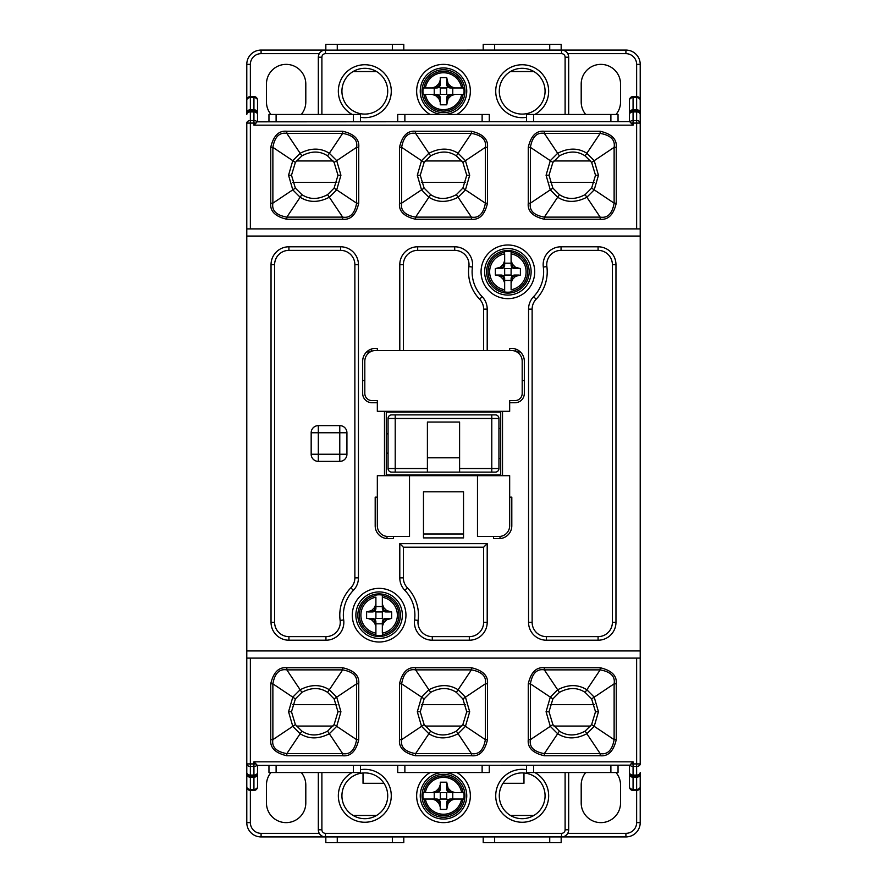 <?xml version="1.0" encoding="UTF-8"?>
<svg xmlns="http://www.w3.org/2000/svg" width="887" height="887" viewBox="0 0 887 887"><rect width="100%" height="100%" fill="white"/><g stroke="black" fill="none" stroke-linecap="round" stroke-linejoin="round"><path stroke-width="1.33" d="M246.786 650.947L640.214 650.947L640.214 228.901L246.786 228.901L246.786 822.626A14.303 14.303 0 0 0 261.088 836.929L325.474 836.929A7.151 7.151 0 0 1 318.322 829.777L318.322 772.544M318.322 114.456L318.322 57.223A7.151 7.151 0 0 1 325.474 50.071L261.088 50.071A14.303 14.303 0 0 0 246.786 64.374L246.786 114.456A3.581 2.528 0 0 1 250.367 111.917L250.367 110.875A3.581 3.581 0 0 0 246.786 114.456L246.786 100.142A3.581 2.528 0 0 1 250.367 97.614L253.937 97.614L253.937 111.917L250.367 111.917L250.367 120.554A3.581 2.528 180 0 0 246.786 123.082L250.367 123.082L250.367 120.554L253.937 120.554A3.581 2.528 0 0 1 257.042 121.829L629.637 121.608L633.063 125.178L253.937 125.178L256.033 123.082L253.937 123.082L253.937 111.917A3.581 2.528 0 0 1 257.518 114.456L257.518 121.608M568.678 772.544L568.678 829.777A7.151 7.151 0 0 1 561.526 836.929L625.912 836.929A14.303 14.303 0 0 0 640.214 822.626L640.214 772.544A3.581 2.528 180 0 1 636.633 775.083L636.633 776.125A3.581 3.581 0 0 0 640.214 772.544L640.214 786.858A3.581 2.528 180 0 1 636.633 789.386L633.063 789.386L633.063 775.083L636.633 775.083L636.633 766.446A3.581 2.528 0 0 0 640.214 763.918L636.633 763.918L636.633 766.446L633.063 766.446A3.581 2.528 180 0 1 629.958 765.171L257.363 765.392L253.937 761.822L633.063 761.822L630.967 763.918L633.063 763.918L633.063 775.083A3.581 2.528 180 0 1 629.482 772.544L629.482 765.392M325.828 836.929L325.828 842.65L403.796 842.65L403.796 836.929M561.172 836.929L561.172 842.65L483.204 842.65L483.204 836.929M403.796 50.071L403.796 44.35L325.828 44.35L325.828 50.071M561.172 50.071L561.172 44.35L483.204 44.35L483.204 50.071M640.214 228.901L640.214 64.374A14.303 14.303 0 0 0 625.912 50.071L561.526 50.071A7.151 7.151 0 0 1 568.678 57.223L568.678 114.456M301.303 114.456A19.669 19.669 0 0 0 305.804 101.938L305.804 84.054A19.669 19.669 0 0 0 286.124 64.374A19.669 19.669 0 0 0 266.455 84.054L266.455 101.938A19.669 19.669 0 0 0 270.956 114.456M616.044 114.456A19.669 19.669 0 0 0 620.545 101.938L620.545 84.054A19.669 19.669 0 0 0 600.876 64.374A19.669 19.669 0 0 0 581.196 84.054L581.196 101.938A19.669 19.669 0 0 0 585.697 114.456M585.697 772.544A19.669 19.669 0 0 0 581.196 785.062L581.196 802.946A19.669 19.669 0 0 0 600.876 822.626A19.669 19.669 0 0 0 620.545 802.946L620.545 785.062A19.669 19.669 0 0 0 616.044 772.544M270.956 772.544A19.669 19.669 0 0 0 266.455 785.062L266.455 802.946A19.669 19.669 0 0 0 286.124 822.626A19.669 19.669 0 0 0 305.804 802.946L305.804 785.062A19.669 19.669 0 0 0 301.303 772.544M510.48 71.537L533.885 71.537M353.115 71.537L376.52 71.537M533.885 815.463L510.48 815.463M376.52 815.463L353.115 815.463M503.018 783.276L523.973 783.276L523.973 772.976M363.027 772.976L363.027 783.276L383.982 783.276M321.892 114.456L321.892 57.223A3.581 3.581 0 0 1 325.474 53.652L561.526 53.652L561.526 50.071L324.709 50.115M323.966 50.237L323.256 50.426M322.602 50.67L321.992 50.98M319.808 52.854L319.276 53.652L261.088 53.652A10.733 10.733 0 0 0 250.367 64.374L250.367 96.572A3.581 3.581 0 0 0 246.786 100.142M565.008 50.98L564.398 50.681M563.744 50.426L563.034 50.237M443.5 819.045A23.25 23.25 0 0 1 420.25 795.794A23.25 23.25 0 0 1 443.5 772.544A23.25 23.25 0 0 1 466.75 795.794A23.25 23.25 0 0 1 443.5 819.045A23.25 23.25 0 0 1 420.25 795.794A23.25 23.25 0 0 1 443.5 772.544M565.108 772.544L565.108 829.777A3.581 3.581 0 0 1 561.526 833.348L561.526 836.929L325.474 836.929L325.474 833.348A3.581 3.581 0 0 1 321.892 829.777L321.892 772.544M522.188 114.09A22.896 22.896 0 0 1 499.292 91.206A22.896 22.896 0 0 1 522.188 68.31A22.896 22.896 0 0 1 545.073 91.206A22.896 22.896 0 0 1 522.188 114.09A22.896 22.896 0 0 1 499.292 91.206A22.896 22.896 0 0 1 522.188 68.31M500.723 474.977L386.277 474.977L386.277 412.023L500.723 412.023L500.723 474.977M594.379 704.588L550.14 704.588M465.62 704.588L421.38 704.588M336.86 704.588L292.621 704.588M594.379 182.412L550.14 182.412M465.62 182.412L421.38 182.412M336.86 182.412L292.621 182.412M386.987 538.597L386.987 536.435M500.013 536.435L500.013 538.597M515.746 351.407L515.746 349.101M524.328 380.556L522.188 380.556M364.812 380.556L362.672 380.556M371.254 349.101L371.254 351.407M370.189 351.939L366.641 351.939M520.359 351.939L516.811 351.939M522.188 818.69A22.896 22.896 0 0 1 499.292 795.794A22.896 22.896 0 0 1 522.188 772.91A22.896 22.896 0 0 1 545.073 795.794A22.896 22.896 0 0 1 522.188 818.69A22.896 22.896 0 0 1 499.292 795.794A22.896 22.896 0 0 1 522.188 772.91M364.812 772.91A22.896 22.896 0 0 1 387.708 795.794A22.896 22.896 0 0 1 364.812 818.69A22.896 22.896 0 0 1 341.927 795.794A22.896 22.896 0 0 1 364.812 772.91A22.896 22.896 0 0 1 387.708 795.794A22.896 22.896 0 0 1 364.812 818.69M590.587 726.054L553.932 726.054M461.828 726.054L425.172 726.054M333.068 726.054L296.413 726.054M590.587 160.946L553.932 160.946M461.828 160.946L425.172 160.946M333.068 160.946L296.413 160.946M364.812 68.31A22.896 22.896 0 0 1 387.708 91.206A22.896 22.896 0 0 1 364.812 114.09A22.896 22.896 0 0 1 341.927 91.206A22.896 22.896 0 0 1 364.812 68.31A22.896 22.896 0 0 1 387.708 91.206A22.896 22.896 0 0 1 364.812 114.09M443.5 114.456A23.25 23.25 0 0 1 420.25 91.206A23.25 23.25 0 0 1 443.5 67.955A23.25 23.25 0 0 1 466.75 91.206A23.25 23.25 0 0 1 443.5 114.456A23.25 23.25 0 0 1 420.25 91.206A23.25 23.25 0 0 1 443.5 67.955M459.599 468.536L459.599 422.046L427.401 422.046L427.401 472.117L459.599 472.117L459.599 468.536L498.937 468.536L498.937 418.464A3.581 3.581 0 0 0 495.356 414.883L391.644 414.883A3.581 3.581 0 0 0 388.062 418.464A3.581 3.581 0 0 1 391.644 414.883M391.644 472.117L395.214 472.117L391.644 472.117A3.581 3.581 0 0 1 388.062 468.536L388.062 418.464L395.214 418.464L395.214 414.883M427.401 472.117L395.214 472.117L395.214 468.536L388.062 468.536M459.599 472.117L495.356 472.117L491.786 472.117L491.786 418.464L395.214 418.464L395.214 468.536L427.401 468.536M498.937 428.476L500.723 428.476M388.062 453.157L386.277 453.157M386.277 433.843L388.062 433.843M500.723 458.524L498.937 458.524M498.937 468.536A3.581 3.581 0 0 1 495.356 472.117A3.581 3.581 0 0 0 498.937 468.536M459.599 457.803L427.401 457.803M427.401 422.046L459.599 422.046M339.776 461.384A7.151 7.151 0 0 0 346.928 454.233A7.151 7.151 0 0 1 339.776 461.384A7.151 7.151 0 0 0 346.928 454.233L339.776 454.233L339.776 461.384L318.322 461.384L318.322 454.233L311.171 454.233A7.151 7.151 0 0 0 318.322 461.384A7.151 7.151 0 0 1 311.171 454.233A7.151 7.151 0 0 0 318.322 461.384M311.171 454.233L311.171 432.767A7.151 7.151 0 0 1 318.322 425.616A7.151 7.151 0 0 0 311.171 432.767L339.776 432.767L339.776 454.233L318.322 454.233L318.322 425.616L339.776 425.616A7.151 7.151 0 0 1 346.928 432.767A7.151 7.151 0 0 0 339.776 425.616L339.776 432.767L346.928 432.767L346.928 454.233M640.214 650.947L640.214 763.918M615.966 622.33L615.966 264.67A17.884 17.884 0 0 0 598.082 246.786L561.05 246.786A17.884 17.884 0 0 0 543.321 267.054A35.768 35.768 0 0 1 533.586 296.69A17.884 17.884 0 0 0 528.552 309.131L528.552 622.33A17.884 17.884 0 0 0 546.436 640.214L598.082 640.214A17.884 17.884 0 0 0 615.966 622.33L612.385 622.33L612.385 264.67A14.303 14.303 0 0 0 598.082 250.367L561.05 250.367A14.303 14.303 0 0 0 546.869 266.577A39.338 39.338 0 0 1 536.158 299.174A14.303 14.303 0 0 0 532.133 309.131L532.133 622.33A14.303 14.303 0 0 0 546.436 636.633L598.082 636.633A14.303 14.303 0 0 0 612.385 622.33M343.679 619.946A35.768 35.768 0 0 1 353.414 590.31A17.884 17.884 0 0 0 358.448 577.869L358.448 264.67A17.884 17.884 0 0 0 340.564 246.786L288.918 246.786A17.884 17.884 0 0 0 271.034 264.67L271.034 622.33A17.884 17.884 0 0 0 288.918 640.214L325.95 640.214A17.884 17.884 0 0 0 343.679 619.946L340.131 620.423A39.338 39.338 0 0 1 350.842 587.826A14.303 14.303 0 0 0 354.867 577.869L354.867 264.67A14.303 14.303 0 0 0 340.564 250.367L288.918 250.367A14.303 14.303 0 0 0 274.615 264.67L274.615 622.33A14.303 14.303 0 0 0 288.918 636.633L325.95 636.633A14.303 14.303 0 0 0 340.131 620.423M399.793 350.509L399.793 264.67A17.884 17.884 0 0 1 417.677 246.786L454.709 246.786A17.884 17.884 0 0 1 472.427 267.054A35.768 35.768 0 0 0 482.173 296.69A17.884 17.884 0 0 1 487.207 309.131L487.207 350.509M377.33 350.509L377.33 348.358L375.545 348.358A12.873 12.873 0 0 0 362.672 361.242L362.672 393.429A9.302 9.302 0 0 0 371.963 402.731L377.33 402.731M384.481 411.313L384.481 475.687M377.33 497.152L375.19 497.152L375.19 525.758A12.873 12.873 0 0 0 388.062 538.642L393.429 538.642L393.429 536.491M409.517 475.687L377.33 475.687L377.33 525.758A10.733 10.733 0 0 0 388.062 536.491L409.517 536.491L409.517 475.687L477.483 475.687L477.483 536.491L498.937 536.491A10.733 10.733 0 0 0 509.67 525.758L509.67 475.687L477.483 475.687M493.571 536.491L493.571 538.642L498.937 538.642A12.873 12.873 0 0 0 511.81 525.758L511.81 497.152L509.67 497.152M502.519 475.687L502.519 411.313M509.67 402.731L515.037 402.731A9.302 9.302 0 0 0 524.328 393.429L524.328 361.242A12.873 12.873 0 0 0 511.455 348.358L509.67 348.358L509.67 350.509M463.524 491.786L463.524 537.899L423.476 537.899L423.476 491.786L463.524 491.786M399.793 543.642L487.207 543.642L487.207 622.33A17.884 17.884 0 0 1 469.323 640.214L432.291 640.214A17.884 17.884 0 0 1 414.573 619.946A35.768 35.768 0 0 0 404.827 590.31A17.884 17.884 0 0 1 399.793 577.869L399.793 543.642L403.374 547.224L483.626 547.224L483.626 622.33A14.303 14.303 0 0 1 469.323 636.633L432.291 636.633A14.303 14.303 0 0 1 418.11 620.423A39.338 39.338 0 0 0 407.399 587.826A14.303 14.303 0 0 1 403.374 577.869L403.374 547.224M463.524 533.985L423.476 533.985M484.635 271.821A23.25 23.25 0 0 1 507.874 248.571A23.25 23.25 0 0 1 531.125 271.821A23.25 23.25 0 0 1 507.874 295.072A23.25 23.25 0 0 1 484.635 271.821M402.365 615.179A23.25 23.25 0 0 1 379.126 638.429A23.25 23.25 0 0 1 355.875 615.179A23.25 23.25 0 0 1 379.126 591.928A23.25 23.25 0 0 1 402.365 615.179A23.25 23.25 0 0 1 379.126 638.429A23.25 23.25 0 0 1 355.875 615.179M339.776 425.616A7.151 7.151 0 0 1 346.928 432.767M403.374 350.509L403.374 264.67A14.303 14.303 0 0 1 417.677 250.367L454.709 250.367A14.303 14.303 0 0 1 468.89 266.577A39.338 39.338 0 0 0 479.601 299.174A14.303 14.303 0 0 1 483.626 309.131L483.626 350.509M377.33 411.313L509.67 411.313L509.67 400.58L515.037 400.58A7.151 7.151 0 0 0 522.188 393.429L522.188 361.242A10.733 10.733 0 0 0 511.455 350.509L375.545 350.509A10.733 10.733 0 0 0 364.812 361.242L364.812 393.429A7.151 7.151 0 0 0 371.963 400.58L377.33 400.58L377.33 411.313M487.207 543.642L483.626 547.224M246.786 658.099L640.214 658.099M291.49 711.751L295.371 724.601L301.89 731.121C309.585 736.199 318.156 736.199 327.591 731.121L334.111 724.601L337.991 711.751L334.111 698.889L327.591 692.37C319.897 687.292 311.326 687.292 301.89 692.37L295.371 698.889L291.49 711.751L288.552 711.751L292.799 726.375L300.105 733.693C308.876 739.259 318.633 739.259 329.376 733.693L336.694 726.375L340.93 711.751L336.694 697.115L329.376 689.798C320.606 684.232 310.849 684.232 300.105 689.798L292.799 697.115L288.552 711.751M295.371 724.601L272.874 739.658L272.874 683.833C274.759 673.3 279.405 668.643 286.834 669.873L342.659 669.873C353.192 671.758 357.849 676.415 356.607 683.833L356.607 739.658C354.722 750.191 350.077 754.848 342.659 753.617L286.834 753.617C276.289 751.732 271.644 747.076 272.874 739.658L270.746 739.68L270.746 683.81L272.874 683.833L295.371 698.889M399.505 683.81C402.199 672.291 407.554 666.935 415.559 667.745L471.44 667.745C482.96 670.439 488.316 675.794 487.495 683.81L487.495 739.68C484.801 751.2 479.446 756.556 471.44 755.746L415.559 755.746C404.04 753.052 398.684 747.697 399.505 739.68L399.505 683.81L401.634 683.833C403.518 673.3 408.164 668.643 415.593 669.873L471.407 669.873C481.951 671.758 486.597 676.415 485.366 683.833L485.366 739.658C483.482 750.191 478.836 754.848 471.407 753.617L415.593 753.617C405.049 751.732 400.403 747.076 401.634 739.658L401.634 683.833L421.558 697.115L417.311 711.751L421.558 726.375L428.864 733.693C437.635 739.259 447.392 739.259 458.135 733.693L465.442 726.375L469.689 711.751L465.442 697.115L458.135 689.798C449.365 684.232 439.608 684.232 428.864 689.798L421.558 697.115L424.13 698.889L420.25 711.751L424.13 724.601L430.65 731.121C438.344 736.199 446.915 736.199 456.35 731.121L462.87 724.601L466.75 711.751L462.87 698.889L456.35 692.37C448.656 687.292 440.085 687.292 430.65 692.37L424.13 698.889M528.264 683.81C530.958 672.291 536.302 666.935 544.319 667.745L600.189 667.745C611.72 670.439 617.075 675.794 616.254 683.81L616.254 739.68C613.56 751.2 608.205 756.556 600.189 755.746L544.319 755.746C532.799 753.052 527.443 747.697 528.264 739.68L528.264 683.81L530.393 683.833C532.278 673.3 536.923 668.643 544.341 669.873L600.166 669.873C610.711 671.758 615.356 676.415 614.126 683.833L614.126 739.658C612.241 750.191 607.595 754.848 600.166 753.617L544.341 753.617C533.808 751.732 529.151 747.076 530.393 739.658L530.393 683.833L550.306 697.115L546.07 711.751L550.306 726.375L557.624 733.693C566.394 739.259 576.151 739.259 586.895 733.693L594.201 726.375L598.448 711.751L594.201 697.115L586.895 689.798C578.124 684.232 568.367 684.232 557.624 689.798L550.306 697.115L552.889 698.889L549.009 711.751L552.889 724.601L559.409 731.121C567.103 736.199 575.674 736.199 585.11 731.121L591.629 724.601L595.51 711.751L591.629 698.889L585.11 692.37C577.415 687.292 568.844 687.292 559.409 692.37L552.889 698.889M270.746 683.81C273.44 672.291 278.795 666.935 286.811 667.745L342.681 667.745C354.201 670.439 359.557 675.794 358.736 683.81L358.736 739.68C356.042 751.2 350.698 756.556 342.681 755.746L286.811 755.746C275.28 753.052 269.925 747.697 270.746 739.68M342.681 667.745L342.659 669.873L327.591 692.37M358.736 683.81L356.607 683.833L334.111 698.889M358.736 739.68L356.607 739.658L334.111 724.601M342.681 755.746L342.659 753.617L327.591 731.121M286.811 755.746L286.834 753.617L301.89 731.121M286.811 667.745L286.834 669.873L301.89 692.37M415.559 667.745L415.593 669.873L430.65 692.37M471.44 667.745L471.407 669.873L456.35 692.37M487.495 683.81L485.366 683.833L462.87 698.889M487.495 739.68L485.366 739.658L462.87 724.601M471.44 755.746L471.407 753.617L456.35 731.121M415.559 755.746L415.593 753.617L430.65 731.121M399.505 739.68L401.634 739.658L424.13 724.601M544.319 667.745L544.341 669.873L559.409 692.37M600.189 667.745L600.166 669.873L585.11 692.37M616.254 683.81L614.126 683.833L591.629 698.889M616.254 739.68L614.126 739.658L591.629 724.601M600.189 755.746L600.166 753.617L585.11 731.121M544.319 755.746L544.341 753.617L559.409 731.121M528.264 739.68L530.393 739.658L552.889 724.601M629.958 765.171L630.967 763.918M567.724 833.348L625.912 833.348A10.733 10.733 0 0 0 636.633 822.626L636.633 790.428A3.581 3.581 0 0 0 640.214 786.858M253.937 790.428A3.581 3.581 0 0 0 257.518 786.858A3.581 2.528 180 0 1 253.937 789.386L253.937 790.428L250.367 790.428L250.367 789.386A3.581 2.528 180 0 1 246.786 786.858A3.581 3.581 0 0 0 250.367 790.428L250.367 822.626A10.733 10.733 0 0 0 261.088 833.348L319.276 833.348M629.482 786.858L629.482 772.544A3.581 3.581 0 0 0 633.063 776.125L636.633 776.125L636.633 790.428L633.063 790.428L633.063 789.386A3.581 2.528 180 0 1 629.482 786.858A3.581 3.581 0 0 0 633.063 790.428M246.786 786.858L246.786 763.918A3.581 2.528 0 0 0 250.367 766.446L253.937 766.446L253.937 776.125A3.581 3.581 0 0 0 257.518 772.544A3.581 2.528 180 0 1 253.937 775.083L250.367 775.083L250.367 763.918L246.786 763.918M257.042 765.171A3.581 2.528 180 0 1 253.937 766.446L253.937 763.918L256.033 763.918M257.518 765.392L257.518 786.858M640.214 772.544A3.581 3.581 0 0 1 636.633 776.125A3.581 3.581 0 0 0 640.214 772.544M246.786 774.639A3.581 2.528 0 0 0 250.367 777.167L250.367 775.083A3.581 2.528 180 0 1 246.786 772.544A3.581 3.581 0 0 0 250.367 776.125L253.937 776.125L253.937 777.167A3.581 2.528 0 0 0 257.518 774.639M257.518 772.544A3.581 3.581 0 0 1 253.937 776.125A3.581 3.581 0 0 0 257.518 772.544M360.521 765.392L360.521 772.544L268.961 772.544L268.961 765.392M489.28 765.392L489.28 772.544L397.72 772.544L397.72 765.392M618.039 765.392L618.039 772.544L526.479 772.544L526.479 765.392M595.51 175.249L591.629 162.399L585.11 155.879C577.415 150.801 568.844 150.801 559.409 155.879L552.889 162.399L549.009 175.249L552.889 188.111L559.409 194.63C567.103 199.708 575.674 199.708 585.11 194.63L591.629 188.111L595.51 175.249L598.448 175.249L594.201 160.625L586.895 153.307C578.124 147.741 568.367 147.741 557.624 153.307L550.306 160.625L546.07 175.249L550.306 189.885L557.624 197.202C566.394 202.768 576.151 202.768 586.895 197.202L594.201 189.885L598.448 175.249M591.629 162.399L614.126 147.342L614.126 203.167C612.241 213.7 607.595 218.357 600.166 217.127L544.341 217.127C533.808 215.242 529.151 210.585 530.393 203.167L530.393 147.342C532.278 136.809 536.923 132.152 544.341 133.383L600.166 133.383C610.711 135.267 615.356 139.924 614.126 147.342L616.254 147.32L616.254 203.19L614.126 203.167L591.629 188.111M487.495 203.19C484.801 214.709 479.446 220.065 471.44 219.255L415.559 219.255C404.04 216.561 398.684 211.206 399.505 203.19L399.505 147.32C402.199 135.8 407.554 130.444 415.559 131.254L471.44 131.254C482.96 133.948 488.316 139.303 487.495 147.32L487.495 203.19L485.366 203.167C483.482 213.7 478.836 218.357 471.407 217.127L415.593 217.127C405.049 215.242 400.403 210.585 401.634 203.167L401.634 147.342C403.518 136.809 408.164 132.152 415.593 133.383L471.407 133.383C481.951 135.267 486.597 139.924 485.366 147.342L485.366 203.167L465.442 189.885L469.689 175.249L465.442 160.625L458.135 153.307C449.365 147.741 439.608 147.741 428.864 153.307L421.558 160.625L417.311 175.249L421.558 189.885L428.864 197.202C437.635 202.768 447.392 202.768 458.135 197.202L465.442 189.885L462.87 188.111L466.75 175.249L462.87 162.399L456.35 155.879C448.656 150.801 440.085 150.801 430.65 155.879L424.13 162.399L420.25 175.249L424.13 188.111L430.65 194.63C438.344 199.708 446.915 199.708 456.35 194.63L462.87 188.111M358.736 203.19C356.042 214.709 350.698 220.065 342.681 219.255L286.811 219.255C275.28 216.561 269.925 211.206 270.746 203.19L270.746 147.32C273.44 135.8 278.795 130.444 286.811 131.254L342.681 131.254C354.201 133.948 359.557 139.303 358.736 147.32L358.736 203.19L356.607 203.167C354.722 213.7 350.077 218.357 342.659 217.127L286.834 217.127C276.289 215.242 271.644 210.585 272.874 203.167L272.874 147.342C274.759 136.809 279.405 132.152 286.834 133.383L342.659 133.383C353.192 135.267 357.849 139.924 356.607 147.342L356.607 203.167L336.694 189.885L340.93 175.249L336.694 160.625L329.376 153.307C320.606 147.741 310.849 147.741 300.105 153.307L292.799 160.625L288.552 175.249L292.799 189.885L300.105 197.202C308.876 202.768 318.633 202.768 329.376 197.202L336.694 189.885L334.111 188.111L337.991 175.249L334.111 162.399L327.591 155.879C319.897 150.801 311.326 150.801 301.89 155.879L295.371 162.399L291.49 175.249L295.371 188.111L301.89 194.63C309.585 199.708 318.156 199.708 327.591 194.63L334.111 188.111M616.254 203.19C613.56 214.709 608.205 220.065 600.189 219.255L544.319 219.255C532.799 216.561 527.443 211.206 528.264 203.19L528.264 147.32C530.958 135.8 536.302 130.444 544.319 131.254L600.189 131.254C611.72 133.948 617.075 139.303 616.254 147.32M544.319 219.255L544.341 217.127L559.409 194.63M528.264 203.19L530.393 203.167L552.889 188.111M528.264 147.32L530.393 147.342L552.889 162.399M544.319 131.254L544.341 133.383L559.409 155.879M600.189 131.254L600.166 133.383L585.11 155.879M600.189 219.255L600.166 217.127L585.11 194.63M471.44 219.255L471.407 217.127L456.35 194.63M415.559 219.255L415.593 217.127L430.65 194.63M399.505 203.19L401.634 203.167L424.13 188.111M399.505 147.32L401.634 147.342L424.13 162.399M415.559 131.254L415.593 133.383L430.65 155.879M471.44 131.254L471.407 133.383L456.35 155.879M487.495 147.32L485.366 147.342L462.87 162.399M342.681 219.255L342.659 217.127L327.591 194.63M286.811 219.255L286.834 217.127L301.89 194.63M270.746 203.19L272.874 203.167L295.371 188.111M270.746 147.32L272.874 147.342L295.371 162.399M286.811 131.254L286.834 133.383L301.89 155.879M342.681 131.254L342.659 133.383L327.591 155.879M358.736 147.32L356.607 147.342L334.111 162.399M257.042 121.829L256.033 123.082M246.786 228.901L246.786 123.082M633.063 96.572A3.581 3.581 0 0 0 629.482 100.142A3.581 2.528 0 0 1 633.063 97.614L633.063 96.572L636.633 96.572L636.633 97.614A3.581 2.528 0 0 1 640.214 100.142A3.581 3.581 0 0 0 636.633 96.572L636.633 64.374A10.733 10.733 0 0 0 625.912 53.652L567.724 53.652M257.518 100.142L257.518 114.456A3.581 3.581 0 0 0 253.937 110.875L250.367 110.875L250.367 96.572L253.937 96.572L253.937 97.614A3.581 2.528 0 0 1 257.518 100.142A3.581 3.581 0 0 0 253.937 96.572M640.214 100.142L640.214 123.082A3.581 2.528 180 0 0 636.633 120.554L633.063 120.554L633.063 110.875A3.581 3.581 0 0 0 629.482 114.456A3.581 2.528 0 0 1 633.063 111.917L636.633 111.917L636.633 123.082L640.214 123.082M629.958 121.829A3.581 2.528 0 0 1 633.063 120.554L633.063 123.082L630.967 123.082M629.482 121.608L629.482 100.142M246.786 114.456A3.581 3.581 0 0 1 250.367 110.875A3.581 3.581 0 0 0 246.786 114.456M640.214 112.361A3.581 2.528 180 0 0 636.633 109.833L636.633 111.917A3.581 2.528 0 0 1 640.214 114.456A3.581 3.581 0 0 0 636.633 110.875L633.063 110.875L633.063 109.833A3.581 2.528 180 0 0 629.482 112.361M629.482 114.456A3.581 3.581 0 0 1 633.063 110.875A3.581 3.581 0 0 0 629.482 114.456M526.479 121.608L526.479 114.456L618.039 114.456L618.039 121.608M397.72 121.608L397.72 114.456L489.28 114.456L489.28 121.608M268.961 121.608L268.961 114.456L360.521 114.456L360.521 121.608M382.341 604.003L383.716 607.606L386.688 610.589L391.644 611.963L391.644 618.394L386.688 619.769L383.716 622.741L382.341 626.355L382.341 633.13A18.239 18.239 0 0 0 382.341 597.228L382.341 608.382A3.581 3.581 0 0 0 385.912 611.963A3.581 2.794 -90 0 1 383.716 610.589A3.581 2.794 180 0 1 382.341 608.382L383.384 610.91L385.912 611.963L390.302 611.963M375.9 626.355L374.525 622.741L371.553 619.769L367.95 618.394L372.329 618.394A3.581 2.794 90 0 1 374.525 619.769A3.581 2.794 0 0 1 375.9 621.975L375.9 633.13A18.239 18.239 0 0 1 375.9 597.228L375.9 606.531L382.341 606.531L382.341 595.044A20.39 20.39 0 0 0 375.9 595.044M367.95 618.394L366.608 618.394L366.608 611.963L371.553 610.589L374.525 607.606L375.9 604.003L375.9 597.228M383.384 610.91L382.341 611.963L375.9 611.963L374.857 610.91L372.329 611.963L367.95 611.963M382.341 597.228L382.341 595.044M382.341 626.355L382.341 621.975A3.581 2.794 0 0 1 383.716 619.769A3.581 2.794 -90 0 1 385.912 618.394L390.302 618.394M382.341 633.13L382.341 623.816L375.9 623.816L375.9 635.314A20.39 20.39 0 0 0 382.341 635.314M375.9 604.003L375.9 608.382L374.857 610.91M382.341 611.963L382.341 618.394L383.384 619.448L385.912 618.394A3.581 3.581 0 0 0 382.341 621.975L383.384 619.448M375.9 611.963L375.9 618.394L382.341 618.394M374.857 619.448L375.9 621.975A3.581 3.581 0 0 0 372.329 618.394L374.857 619.448L375.9 618.394M375.9 633.13L375.9 635.314M372.329 611.963A3.581 3.581 0 0 0 375.9 608.382A3.581 2.794 180 0 1 374.525 610.589A3.581 2.794 90 0 1 372.329 611.963M375.9 634.726A19.813 19.813 0 0 1 375.9 595.632M400.403 615.179A21.288 21.288 0 0 1 379.126 636.467A21.288 21.288 0 0 1 357.838 615.179A21.288 21.288 0 0 1 379.126 593.891A21.288 21.288 0 0 1 400.403 615.179M382.341 595.632A19.813 19.813 0 0 1 382.341 634.726M511.1 260.645L512.475 264.259L515.447 267.231L520.392 268.606L520.392 275.037L515.447 276.411L512.475 279.394L511.1 282.997L511.1 289.772A18.239 18.239 0 0 0 511.1 253.87L511.1 265.025A3.581 3.581 0 0 0 514.671 268.606A3.581 2.794 -90 0 1 512.475 267.231A3.581 2.794 180 0 1 511.1 265.025L512.143 267.552L514.671 268.606L519.05 268.606M504.659 282.997L503.284 279.394L500.312 276.411L496.698 275.037L501.088 275.037A3.581 2.794 90 0 1 503.284 276.411A3.581 2.794 0 0 1 504.659 278.618L504.659 289.772A18.239 18.239 0 0 1 504.659 253.87L504.659 263.184L511.1 263.184L511.1 251.686A20.39 20.39 0 0 0 504.659 251.686M496.698 275.037L495.356 275.037L495.356 268.606L500.312 267.231L503.284 264.259L504.659 260.645L504.659 253.87M512.143 267.552L511.1 268.606L504.659 268.606L503.616 267.552L501.088 268.606L496.698 268.606M511.1 253.87L511.1 251.686M511.1 282.997L511.1 278.618A3.581 2.794 0 0 1 512.475 276.411A3.581 2.794 -90 0 1 514.671 275.037L519.05 275.037M511.1 289.772L511.1 280.469L504.659 280.469L504.659 291.956A20.39 20.39 0 0 0 511.1 291.956M504.659 260.645L504.659 265.025L503.616 267.552M511.1 268.606L511.1 275.037L512.143 276.09L514.671 275.037A3.581 3.581 0 0 0 511.1 278.618L512.143 276.09M504.659 268.606L504.659 275.037L511.1 275.037M495.356 275.037L501.088 275.037L503.616 276.09L504.659 278.618A3.581 3.581 0 0 0 501.088 275.037M504.659 275.037L503.616 276.09M504.659 289.772L504.659 291.956M501.088 268.606A3.581 3.581 0 0 0 504.659 265.025A3.581 2.794 180 0 1 503.284 267.231A3.581 2.794 90 0 1 501.088 268.606M504.659 291.368A19.813 19.813 0 0 1 504.659 252.274M529.162 271.821A21.288 21.288 0 0 1 507.874 293.109A21.288 21.288 0 0 1 486.597 271.821A21.288 21.288 0 0 1 507.874 250.533A21.288 21.288 0 0 1 529.162 271.821M511.1 252.274A19.813 19.813 0 0 1 511.1 291.368M464.954 795.794A21.454 21.454 0 0 1 443.5 817.26A21.454 21.454 0 0 1 422.046 795.794A21.454 21.454 0 0 1 443.5 774.34A21.454 21.454 0 0 1 464.954 795.794M422.933 795.794A20.567 20.567 0 0 1 423.188 792.579L423.931 792.579A19.824 19.824 0 0 1 463.069 792.579L463.812 792.579A20.567 20.567 0 0 1 463.812 799.021L463.069 799.021A19.824 19.824 0 0 1 423.931 799.021L423.188 799.021A20.567 20.567 0 0 1 422.933 795.794M423.188 792.579L434.231 792.579L434.231 799.021L423.188 799.021M463.812 792.579L452.769 792.579L452.769 799.021L463.812 799.021M440.285 799.021L446.715 799.021L446.715 792.579L440.285 792.579L440.285 799.021L439.231 800.063L440.285 802.591L440.285 806.97L438.91 803.367L435.938 800.396L432.324 799.021L436.703 799.021L439.231 800.063M439.231 791.526L436.703 792.579L432.324 792.579L435.938 791.204L438.91 788.233L440.285 784.618L440.285 788.998L439.231 791.526L440.285 792.579M446.715 799.021L447.769 800.063L450.297 799.021L454.676 799.021L451.062 800.396L448.09 803.367L446.715 809.387L440.285 809.387L440.285 806.97M446.715 792.579L447.769 791.526L446.715 788.998A3.581 3.581 0 0 0 450.297 792.579L447.769 791.526M423.931 799.021L432.324 799.021M454.676 799.021L463.069 799.021M440.285 784.618L440.285 782.201L446.715 782.201L448.09 788.233L451.062 791.204L454.676 792.579L463.069 792.579M423.931 792.579L432.324 792.579M454.676 792.579L450.297 792.579A3.581 2.794 -90 0 1 448.09 791.204A3.581 2.794 180 0 1 446.715 788.998L446.715 782.201M446.715 806.97L446.715 802.591L447.769 800.063M436.703 792.579A3.581 3.581 0 0 0 440.285 788.998A3.581 2.794 180 0 1 438.91 791.204A3.581 2.794 90 0 1 436.703 792.579M436.703 799.021A3.581 2.794 90 0 1 438.91 800.396A3.581 2.794 0 0 1 440.285 802.591A3.581 3.581 0 0 0 436.703 799.021M450.297 799.021A3.581 3.581 0 0 0 446.715 802.591A3.581 2.794 0 0 1 448.09 800.396A3.581 2.794 -90 0 1 450.297 799.021M464.954 91.206A21.454 21.454 0 0 1 443.5 112.66A21.454 21.454 0 0 1 422.046 91.206A21.454 21.454 0 0 1 443.5 69.74A21.454 21.454 0 0 1 464.954 91.206M422.933 91.206A20.567 20.567 0 0 1 423.188 87.979L423.931 87.979A19.824 19.824 0 0 1 463.069 87.979L463.812 87.979A20.567 20.567 0 0 1 463.812 94.421L463.069 94.421A19.824 19.824 0 0 1 423.931 94.421L423.188 94.421A20.567 20.567 0 0 1 422.933 91.206M423.188 87.979L434.231 87.979L434.231 94.421L423.188 94.421M463.812 87.979L452.769 87.979L452.769 94.421L463.812 94.421M440.285 94.421L446.715 94.421L446.715 87.979L440.285 87.979L440.285 94.421L439.231 95.474L440.285 98.002L440.285 102.382L438.91 98.767L435.938 95.796L432.324 94.421L436.703 94.421L439.231 95.474M439.231 86.937L436.703 87.979L432.324 87.979L435.938 86.604L438.91 83.633L440.285 80.03L440.285 84.409L439.231 86.937L440.285 87.979M446.715 94.421L447.769 95.474L450.297 94.421L454.676 94.421L451.062 95.796L448.09 98.767L446.715 104.799L440.285 104.799L440.285 102.382M446.715 87.979L447.769 86.937L446.715 84.409A3.581 3.581 0 0 0 450.297 87.979L447.769 86.937M423.931 94.421L432.324 94.421M454.676 94.421L463.069 94.421M440.285 80.03L440.285 77.612L446.715 77.612L448.09 83.633L451.062 86.604L454.676 87.979L463.069 87.979M423.931 87.979L432.324 87.979M454.676 87.979L450.297 87.979A3.581 2.794 -90 0 1 448.09 86.604A3.581 2.794 180 0 1 446.715 84.409L446.715 80.03M446.715 77.612L446.715 84.409M446.715 102.382L446.715 98.002L447.769 95.474M440.285 77.612L440.285 84.409A3.581 2.794 180 0 1 438.91 86.604A3.581 2.794 90 0 1 436.703 87.979A3.581 3.581 0 0 0 440.285 84.409M436.703 94.421A3.581 2.794 90 0 1 438.91 95.796A3.581 2.794 0 0 1 440.285 98.002A3.581 3.581 0 0 0 436.703 94.421M450.297 94.421A3.581 3.581 0 0 0 446.715 98.002A3.581 2.794 0 0 1 448.09 95.796A3.581 2.794 -90 0 1 450.297 94.421M337.271 836.929L337.271 842.65M392.353 836.929L392.353 842.65M549.729 836.929L549.729 842.65M494.647 836.929L494.647 842.65M337.271 50.071L337.271 44.35M392.353 50.071L392.353 44.35M549.729 50.071L549.729 44.35M494.647 50.071L494.647 44.35M625.912 833.348L625.912 836.929M636.633 822.626L640.214 822.626M250.367 822.626L246.786 822.626M261.088 833.348L261.088 836.929M250.367 64.374L246.786 64.374M261.088 53.652L261.088 50.071M636.633 64.374L640.214 64.374M625.912 53.652L625.912 50.071M561.526 53.652A3.581 3.581 0 0 1 565.108 57.223L565.108 114.456M352.161 114.456A26.466 26.466 0 0 1 364.812 64.74A26.466 26.466 0 0 1 391.278 91.206A26.466 26.466 0 0 1 360.521 117.317M526.479 117.317A26.466 26.466 0 0 1 495.722 91.206A26.466 26.466 0 0 1 547.833 84.675A26.466 26.466 0 0 1 534.839 114.456M430.117 114.456A26.821 26.821 0 0 1 443.5 64.374A26.821 26.821 0 0 1 456.883 114.456M568.678 57.223L565.108 57.223M568.678 829.777L565.108 829.777M456.883 772.544A26.821 26.821 0 0 1 443.5 822.626A26.821 26.821 0 0 1 430.117 772.544M561.526 833.348L325.474 833.348M360.521 769.683A26.466 26.466 0 0 1 391.278 795.794A26.466 26.466 0 0 1 339.167 802.325A26.466 26.466 0 0 1 352.161 772.544M534.839 772.544A26.466 26.466 0 0 1 522.188 822.26A26.466 26.466 0 0 1 495.722 795.794A26.466 26.466 0 0 1 526.479 769.683M318.322 829.777L321.892 829.777M318.322 57.223L321.892 57.223M325.474 50.071L325.474 53.652M498.937 418.464L491.786 418.464L491.786 414.883M246.786 236.053L640.214 236.053M481.053 271.821A26.821 26.821 0 0 1 507.874 245A26.821 26.821 0 0 1 534.706 271.821A26.821 26.821 0 0 1 507.874 298.642A26.821 26.821 0 0 1 481.053 271.821M352.294 615.179A26.821 26.821 0 0 1 379.126 588.358A26.821 26.821 0 0 1 405.947 615.179A26.821 26.821 0 0 1 379.126 642A26.821 26.821 0 0 1 352.294 615.179M612.385 264.67L615.966 264.67M487.207 309.131L483.626 309.131M482.173 296.69L479.601 299.174M472.427 267.054L468.89 266.577M454.709 246.786L454.709 250.367M417.677 246.786L417.677 250.367M399.793 264.67L403.374 264.67M598.082 636.633L598.082 640.214M546.436 636.633L546.436 640.214M532.133 622.33L528.552 622.33M532.133 309.131L528.552 309.131M536.158 299.174L533.586 296.69M546.869 266.577L543.321 267.054M561.05 250.367L561.05 246.786M598.082 250.367L598.082 246.786M350.842 587.826L353.414 590.31M354.867 577.869L358.448 577.869M354.867 264.67L358.448 264.67M340.564 250.367L340.564 246.786M288.918 250.367L288.918 246.786M274.615 264.67L271.034 264.67M274.615 622.33L271.034 622.33M288.918 636.633L288.918 640.214M325.95 636.633L325.95 640.214M487.207 622.33L483.626 622.33M469.323 640.214L469.323 636.633M432.291 640.214L432.291 636.633M414.573 619.946L418.11 620.423M404.827 590.31L407.399 587.826M399.793 577.869L403.374 577.869M337.991 711.751L340.93 711.751M250.367 658.099L250.367 763.918L253.937 763.918L253.937 761.822M636.633 658.099L636.633 763.918L633.063 763.918L633.063 761.822M420.25 711.751L417.311 711.751M466.75 711.751L469.689 711.751M549.009 711.751L546.07 711.751M595.51 711.751L598.448 711.751M253.937 777.167L253.937 789.386L250.367 789.386L250.367 777.167L253.937 777.167M640.214 774.639A3.581 2.528 0 0 1 636.633 777.167L633.063 777.167A3.581 2.528 0 0 1 629.482 774.639M276.112 772.544L276.112 765.392M353.37 772.544L353.37 765.392M404.871 772.544L404.871 765.392M482.129 772.544L482.129 765.392M533.63 772.544L533.63 765.392M610.888 772.544L610.888 765.392M549.009 175.249L546.07 175.249M636.633 228.901L636.633 123.082L633.063 123.082L633.063 125.178M250.367 228.901L250.367 123.082L253.937 123.082L253.937 125.178M466.75 175.249L469.689 175.249M420.25 175.249L417.311 175.249M337.991 175.249L340.93 175.249M291.49 175.249L288.552 175.249M633.063 109.833L633.063 97.614L636.633 97.614L636.633 109.833L633.063 109.833M246.786 112.361A3.581 2.528 180 0 1 250.367 109.833L253.937 109.833A3.581 2.528 180 0 1 257.518 112.361M610.888 114.456L610.888 121.608M533.63 114.456L533.63 121.608M482.129 114.456L482.129 121.608M404.871 114.456L404.871 121.608M353.37 114.456L353.37 121.608M276.112 114.456L276.112 121.608M386.688 610.589L383.716 610.589L383.716 607.606M383.716 622.741L383.716 619.769L386.688 619.769M371.553 619.769L374.525 619.769L374.525 622.741M374.525 607.606L374.525 610.589L371.553 610.589M515.447 267.231L512.475 267.231L512.475 264.259M512.475 279.394L512.475 276.411L515.447 276.411M500.312 276.411L503.284 276.411L503.284 279.394M503.284 264.259L503.284 267.231L500.312 267.231M461.628 799.021A18.405 18.405 0 0 1 425.372 799.021M425.372 792.579A18.405 18.405 0 0 1 461.628 792.579M451.062 791.204L448.09 791.204L448.09 788.233M438.91 788.233L438.91 791.204L435.938 791.204M435.938 800.396L438.91 800.396L438.91 803.367M448.09 803.367L448.09 800.396L451.062 800.396M461.628 94.421A18.405 18.405 0 0 1 425.372 94.421M425.372 87.979A18.405 18.405 0 0 1 461.628 87.979M451.062 86.604L448.09 86.604L448.09 83.633M438.91 83.633L438.91 86.604L435.938 86.604M435.938 95.796L438.91 95.796L438.91 98.767M448.09 98.767L448.09 95.796L451.062 95.796"/></g></svg>
